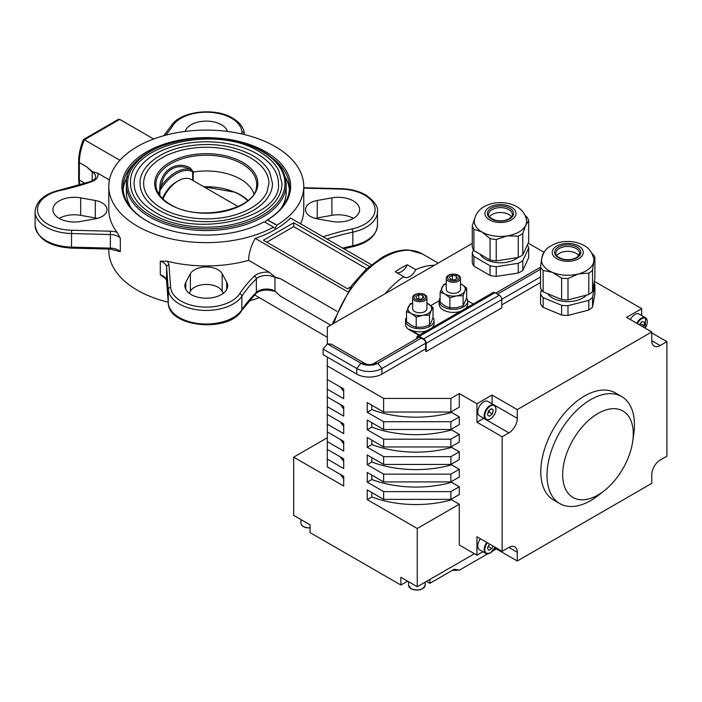 <?xml version="1.0" encoding="UTF-8"?>
<svg xmlns="http://www.w3.org/2000/svg" width="702" height="702" viewBox="0 0 702 702"><rect width="100%" height="100%" fill="white"/><g stroke="black" fill="none" stroke-linecap="round" stroke-linejoin="round"><path stroke-width="1.05" d="M604.29 490.707L598.569 495.208A61.811 35.688 -60 0 1 559.836 503.606A61.811 35.688 -60 0 1 572.27 414.996A61.811 35.688 -60 0 1 621.656 396.542A61.811 35.688 -60 0 1 633.748 434.275L632.704 441.488A49.93 28.826 -60 0 1 612.899 482.572A49.93 28.826 -60 0 1 604.29 490.707A49.93 28.826 -60 0 1 564.338 486.03A49.93 28.826 -60 0 1 583.055 425.912A49.93 28.826 -60 0 1 619.541 409.52A49.93 28.826 -60 0 1 632.704 441.488M621.656 396.542L615.435 392.945A61.811 35.688 120 0 0 566.049 411.407A61.811 35.688 120 0 0 553.615 500.017L559.836 503.606M490.215 419.006A8.319 4.8 -60 0 1 485.889 419.524C486.161 420.568 487.995 420.191 491.391 418.374C496.34 413.074 497.279 408.652 494.208 405.107L487.82 401.421A8.319 4.8 120 0 0 482.546 402.597A8.319 4.8 120 0 0 478.036 409.88A8.319 4.8 120 0 0 479.501 415.83L485.889 419.524A8.319 4.8 -60 0 1 484.424 413.566A8.319 4.8 -60 0 1 488.934 406.282A8.319 4.8 -60 0 1 494.208 405.107A8.319 4.8 -60 0 1 495.928 409.117M487.987 412.776A3.65 2.106 120 0 0 489.434 410.231L488.969 412.048L492.33 413.987L489.408 416.321L487.46 414.847L488.434 411.03L491.365 408.696L493.313 410.17L492.33 413.987M636.784 323.297A8.319 4.8 -60 0 1 639.022 320.068A8.319 4.8 -60 0 1 645.507 317.76L639.118 314.066A8.319 4.8 120 0 0 632.634 316.383A8.319 4.8 120 0 0 630.396 319.612M640.812 322.85L639.697 324.982A3.65 2.106 120 0 0 640.715 322.955M460.53 278.22L460.53 289.242A7.134 4.115 180 0 1 456.124 293.05A7.134 4.115 180 0 1 448.359 292.155A7.134 4.115 180 0 1 446.27 289.242L446.27 278.22A7.134 4.115 0 0 0 448.359 281.133A7.134 4.115 0 0 0 456.124 282.028A7.134 4.115 0 0 0 460.53 278.22A7.134 4.115 0 0 0 458.441 275.307A7.134 4.115 0 0 0 450.666 274.412A7.134 4.115 0 0 0 446.27 278.22M449.289 279.975A5.818 3.361 0 0 0 457.511 279.975A5.818 3.361 0 0 0 457.511 275.228A5.818 3.361 0 0 0 449.289 275.228A5.818 3.361 0 0 0 449.289 279.975M466.654 298.052A14.268 8.24 180 0 1 467.664 301.088A14.268 8.24 180 0 1 458.862 308.696A14.268 8.24 180 0 1 443.313 306.914A14.268 8.24 180 0 1 439.136 301.088A14.268 8.24 180 0 1 440.136 298.052M467.664 301.088L467.664 304.194A14.268 8.24 180 0 1 465.707 308.353M460.609 311.302A14.268 8.24 180 0 1 443.313 310.012A14.268 8.24 180 0 1 439.136 304.194L439.136 301.088M412.644 297.63L412.644 308.661A7.134 4.115 0 0 0 414.733 311.565A7.134 4.115 0 0 0 422.507 312.46A7.134 4.115 0 0 0 426.913 308.661L426.913 297.63A7.134 4.115 0 0 0 424.824 294.717A7.134 4.115 0 0 0 417.049 293.831A7.134 4.115 0 0 0 412.644 297.63A7.134 4.115 0 0 0 414.733 300.544A7.134 4.115 0 0 0 422.507 301.439A7.134 4.115 0 0 0 426.913 297.63M423.885 294.638A5.818 3.361 0 0 0 415.663 294.638A5.818 3.361 0 0 0 415.663 299.385A5.818 3.361 0 0 0 423.885 299.385A5.818 3.361 0 0 0 423.885 294.638M406.519 317.462A14.268 8.24 0 0 0 405.51 320.498A14.268 8.24 0 0 0 409.687 326.325A14.268 8.24 0 0 0 425.236 328.106A14.268 8.24 0 0 0 434.038 320.498A14.268 8.24 0 0 0 433.037 317.462M405.51 320.498L405.51 324.184A14.268 8.24 0 0 0 409.687 330.01L418.945 335.354M556.677 255.633A11.89 6.862 180 0 1 558.081 254.168A11.89 6.862 180 0 1 569.173 251.377A11.89 6.862 180 0 1 578.746 255.633M592.014 253.475L592.277 253.694A28.528 16.471 180 0 1 594.892 257.064L594.892 278.422L592.558 291.514L592.558 270.165L593.725 261.67A26.149 15.102 180 0 1 588.908 268.98A26.149 15.102 180 0 1 578.404 273.912A26.149 15.102 180 0 1 552.386 272.358A26.149 15.102 180 0 1 541.646 258.933A26.149 15.102 180 0 1 541.698 258.582L540.531 267.067L540.531 288.425A28.528 16.471 180 0 0 543.146 291.795L543.146 270.445A28.528 16.471 180 0 1 540.531 267.067M586.565 295.094A21.393 12.355 180 0 1 585.056 296.481A21.393 12.355 180 0 1 564.996 301.5A21.393 12.355 180 0 1 547.779 293.734M592.558 270.165A28.528 16.471 180 0 1 590.83 271.718A28.528 16.471 180 0 1 588.811 273.157L588.811 294.515L567.997 299.894A28.528 16.471 180 0 1 561.626 299.517L543.146 291.795M592.558 291.514A28.528 16.471 180 0 1 590.83 293.076A28.528 16.471 180 0 1 588.811 294.515M594.085 282.959A28.528 16.471 180 0 1 594.892 284.24L594.892 293.945L592.558 307.046L592.558 297.341A28.528 16.471 180 0 1 590.83 298.903A28.528 16.471 180 0 1 588.811 300.333L588.811 310.038L567.997 315.426A28.528 16.471 180 0 1 561.626 315.04L543.146 307.327A28.528 16.471 180 0 1 540.531 303.957L540.531 294.252A28.528 16.471 180 0 0 543.146 297.622L561.626 305.335L561.626 315.04M592.558 307.046A28.528 16.471 180 0 1 590.83 308.608A28.528 16.471 180 0 1 588.811 310.038M489.434 216.813A11.89 6.862 180 0 1 492.067 214.514A11.89 6.862 180 0 1 511.504 216.813M481.976 231.985A26.149 15.102 180 0 1 474.403 220.112C475.649 213.996 478.896 209.521 484.143 206.678C498.446 198.394 523.683 202.738 526.544 220.112A26.149 15.102 180 0 1 525.728 225.21A26.149 15.102 180 0 1 518.962 231.985A26.149 15.102 180 0 1 507.239 235.89A26.149 15.102 180 0 1 481.976 231.985L490.04 238.575L490.04 259.933L473.911 250.623A28.528 16.471 180 0 1 472.262 247.051L472.262 225.693A28.528 16.471 180 0 0 473.911 229.264L481.976 231.985M517.979 257.52A21.393 12.355 180 0 1 515.601 259.161A21.393 12.355 180 0 1 480.089 254.185M525.105 215.321L527.026 217.225A28.528 16.471 180 0 1 528.685 220.797L528.685 242.146L522.779 254.861L522.779 233.512A28.528 16.471 180 0 1 520.647 234.889A28.528 16.471 180 0 1 518.251 236.126L518.251 257.476L496.226 260.89A28.528 16.471 180 0 1 490.04 259.933M522.779 233.512L525.728 225.21L528.685 220.797M522.779 254.861A28.528 16.471 180 0 1 520.647 256.248A28.528 16.471 180 0 1 518.251 257.476M527.377 244.954A28.528 16.471 180 0 1 528.685 247.973L528.685 257.678L522.779 270.393L522.779 260.688A28.528 16.471 180 0 1 520.647 262.065A28.528 16.471 180 0 1 518.251 263.303L518.251 273.008L496.226 276.412A28.528 16.471 180 0 1 490.04 275.456L473.911 266.146A28.528 16.471 180 0 1 472.262 262.583L472.262 252.869A28.528 16.471 180 0 0 473.911 256.441L490.04 265.751L490.04 275.456M522.779 270.393A28.528 16.471 180 0 1 520.647 271.779A28.528 16.471 180 0 1 518.251 273.008M487.951 546.753A3.65 2.106 120 0 0 489.259 544.708A3.65 2.106 120 0 0 489.478 543.989L487.399 548.174L488.89 550.289L491.874 548.569L492.892 545.954M480.422 538.759A8.319 4.8 120 0 0 479.501 549.771L485.889 553.466A8.319 4.8 -60 0 1 486.811 542.453M407.335 264.786L415.742 269.638A10.697 6.178 -60 0 1 404.343 277.158A10.697 6.178 -60 0 1 403.641 276.632L395.235 271.779A77.264 44.612 -60 0 1 401.281 267.892A77.264 44.612 -60 0 1 407.335 264.786A10.697 6.178 -60 0 1 396.744 272.648M247.955 200.43A48.499 28.001 0 0 0 240.567 194.945A48.499 28.001 0 0 0 235.056 192.208L203.773 186.75M203.782 186.758A47.297 27.308 180 0 1 239.715 194.717L239.812 194.77A47.429 27.387 180 0 1 247.613 200.711M253.905 193.691A48.499 28.001 0 0 0 240.567 179.185A48.499 28.001 0 0 0 193.182 172.025L189.952 169.428C177.667 162.004 163.162 170.41 161.311 185.969L159.924 185.468C162.206 169.287 177.299 160.539 190.242 167.962L193.225 171.762L193.173 180.633M159.924 185.468L159.573 191.427A48.499 28.001 0 0 0 158.652 193.691M250.57 157.88A62.645 36.171 180 0 1 268.919 183.45L266.962 192.172C262.425 201.676 252.509 209.02 237.206 214.207C213.399 222.227 180.642 219.586 161.609 208.213C149.763 201.079 143.77 192.831 143.629 183.45A62.645 36.171 180 0 1 182.301 150.035A62.645 36.171 180 0 1 250.57 157.88M159.459 210.486A66.216 38.224 0 0 0 231.616 218.77A66.216 38.224 0 0 0 272.49 183.45L269.726 172.253C266.4 165.795 260.732 160.249 252.729 155.607C232.818 145.007 210.021 142.023 184.319 146.665C157.52 151.755 139.154 168.419 140.067 183.45A66.216 38.224 0 0 0 159.459 210.486M281.054 208.406A79.879 46.121 0 0 0 286.162 192.19L286.162 184.424A79.879 46.121 180 0 1 236.846 227.036A79.879 46.121 180 0 1 149.789 217.032A79.879 46.121 180 0 1 126.395 184.424C123.052 144.094 216.804 122.025 262.513 151.272C277.887 160.363 285.767 171.411 286.162 184.424M257.301 153.992A72.157 41.655 180 0 1 278.431 183.45C282.38 217.76 196.306 239.005 154.888 212.092C141.216 203.887 134.301 194.34 134.117 183.45A72.157 41.655 180 0 1 178.668 144.963A72.157 41.655 180 0 1 257.301 153.992M152.729 214.364A75.719 43.717 0 0 0 235.258 223.841A75.719 43.717 0 0 0 282.002 183.45L278.861 170.718C275.07 163.364 268.603 157.029 259.45 151.72C216.146 124.114 127.588 144.752 130.554 183.45A75.719 43.717 0 0 0 152.729 214.364M273.49 227.123L264.242 221.779A84.398 48.728 180 0 1 146.595 220.823A84.398 48.728 180 0 1 146.595 151.913A84.398 48.728 180 0 1 265.102 151.421A84.398 48.728 180 0 1 267.62 219.831L276.869 225.175L275.202 228.097L273.999 228.211L273.49 227.123A97.473 56.274 180 0 1 137.355 226.158A97.473 56.274 180 0 1 108.801 186.363A97.473 56.274 180 0 1 168.971 134.372A97.473 56.274 180 0 1 275.202 146.569A97.473 56.274 180 0 1 303.755 186.363A97.473 56.274 180 0 1 276.869 225.175M140.523 157.889A83.213 48.043 0 0 0 123.069 187.337A83.213 48.043 0 0 0 147.016 221.06M166.593 280.809A2.378 1.939 -4.3 0 1 166.585 280.686C166.26 279.396 165.312 278.229 163.741 277.185L160.302 274.815A11.89 6.862 180 0 1 163.11 276.009A11.89 6.862 180 0 1 166.576 280.563L168.269 303.01A38.04 21.964 0 0 0 200.281 323.745A38.04 21.964 0 0 0 241.874 309.793A190.198 109.81 180 0 1 256.353 292.409A11.89 6.862 180 0 1 274.982 291.058L280.554 296.218L277.255 293.48M275.008 291.4L271.604 290.646C265.268 289.347 260.056 290.268 255.967 293.41A2.378 1.667 -134.2 0 0 256.353 292.409L256.353 278.817A2.378 1.667 -134.2 0 0 254.308 276.176A14.268 8.24 180 0 1 269.401 272.315L275.008 277.097L280.554 278.747L274.982 277.474A11.89 6.862 0 0 0 256.353 278.817A190.198 109.81 0 0 0 241.874 296.209L241.874 309.793A2.378 1.816 -146.9 0 1 241.637 310.609C229.027 332.853 168.612 327.676 168.278 303.132A2.378 1.939 -4.3 0 1 168.269 303.01L168.269 289.426L166.576 266.979L166.576 280.563A2.378 1.939 -4.3 0 0 166.585 280.686L168.278 303.132M168.954 264.979A2.378 1.939 -4.3 0 0 166.576 266.979A11.89 6.862 0 0 0 163.11 262.425A11.89 6.862 0 0 0 160.302 261.223L166.997 261.162A14.268 8.24 180 0 1 168.954 264.979L170.647 287.425A35.662 20.586 0 0 0 200.658 306.853A35.662 20.586 0 0 0 239.645 293.778A192.576 111.179 180 0 1 254.308 276.176M92.181 180.818L92.181 171.937L86.609 166.778L92.208 171.56L97.754 173.21A14.268 8.24 180 0 1 91.067 181.923A192.576 111.179 180 0 1 60.565 190.391A35.662 20.586 0 0 0 37.926 212.908A35.662 20.586 0 0 0 71.586 230.23L110.46 231.212A14.268 8.24 180 0 1 117.067 232.336L120.323 238.145L120.323 251.728L110.398 249.113L110.354 248.113A11.89 6.862 180 0 1 118.243 250.114A11.89 6.862 180 0 1 120.323 251.728M95.305 218.84A16.646 9.609 0 0 0 107.02 209.661A16.646 9.609 0 0 0 102.141 202.869A16.646 9.609 0 0 0 95.305 200.482L80.669 197.859A21.393 12.355 0 0 0 52.931 209.661A21.393 12.355 0 0 0 80.669 221.455L95.305 218.84M227.378 131.423A21.393 12.355 0 0 0 221.402 124.745A21.393 12.355 0 0 0 199.772 121.709A21.393 12.355 0 0 0 185.179 131.423M223.306 293.313L222.174 291.198A16.646 9.609 0 0 0 218.041 287.25A16.646 9.609 0 0 0 190.382 291.198L189.242 293.313M222.174 273.727A16.646 9.609 0 0 0 218.041 269.779A16.646 9.609 0 0 0 190.382 273.727L185.837 282.178A21.393 12.355 0 0 0 184.88 285.837A21.393 12.355 0 0 0 206.274 298.192A21.393 12.355 0 0 0 227.676 285.837A21.393 12.355 0 0 0 226.711 282.178L222.174 273.727L222.174 291.198M331.888 221.455A21.393 12.355 0 0 0 359.626 209.661A21.393 12.355 0 0 0 353.352 200.921A21.393 12.355 0 0 0 331.888 197.859L317.243 200.482A16.646 9.609 0 0 0 305.537 209.661A16.646 9.609 0 0 0 317.243 218.84L331.888 221.455M385.029 293.778A77.264 44.612 -60 0 1 403.641 276.632M303.755 186.363L303.755 209.661A97.473 56.274 180 0 1 300.605 223.841M327.316 337.293L254.519 294.849M371.411 264.715L290.558 218.041A97.473 56.274 0 0 1 255.247 238.417C250.965 245.849 248.771 253.15 248.666 260.337A97.473 56.274 180 0 1 166.997 261.162M108.801 249.078L108.801 250.421A97.473 56.274 0 0 0 137.355 290.216A97.473 56.274 0 0 0 168.208 302.229M248.789 301.061A97.473 56.274 0 0 0 258.906 297.797M265.119 222.28L266.549 220.454A83.213 48.043 0 0 0 289.487 187.337A83.213 48.043 0 0 0 272.025 157.889M285.082 176.764A83.213 48.043 180 0 1 289.382 189.759M415.742 269.638A77.264 44.612 -60 0 1 434.354 265.303M123.175 189.759A83.213 48.043 180 0 1 127.474 176.764M117.067 232.336A97.473 56.274 180 0 1 108.801 209.661L108.801 186.363M369.331 266.435L293.69 222.762L263.434 240.233L347.49 288.759L350.658 286.934M255.247 238.417L347.437 291.646M248.666 260.337L269.401 272.315M119.902 160.275L84.398 139.777A45.2 26.097 120 0 0 79.352 162.583L79.352 180.054A45.2 26.097 120 0 0 79.659 185.003M109.433 179.958L97.754 173.21M153.65 138.996L119.7 119.393L118.243 119.437L83.415 139.575C80.282 147.244 78.694 154.598 78.659 161.618A2.378 1.369 0 0 0 79.352 162.583L86.609 166.778M366.672 268.778L293.69 226.641L266.795 242.172M293.69 226.641L293.69 222.762M353.352 218.392A21.393 12.355 0 0 0 331.888 215.33L317.243 217.953A16.646 9.609 0 0 0 315.242 218.392M97.306 218.392A16.646 9.609 0 0 0 95.305 217.953L80.669 215.33A21.393 12.355 0 0 0 59.196 218.392M267.62 219.831L266.549 220.454M83.652 140.207L119.7 119.393M126.395 184.424L126.395 192.19A79.879 46.121 0 0 0 131.493 208.406M193.225 171.762A1.185 0.526 -170.5 0 0 192.708 171.832A33.547 19.366 120 0 0 176.272 173.684A33.547 19.366 120 0 0 159.828 190.812L161.311 185.969A34.696 20.033 -60 0 1 175.632 172.367A34.696 20.033 -60 0 1 189.952 169.428A1.185 0.614 116.8 0 1 190.242 167.962M159.582 195.103L159.828 190.812A1.185 0.816 -11.7 0 0 159.53 191.216M238.075 206.555L191.277 179.536A26.149 15.102 120 0 0 178.203 180.835L176.272 181.95A23.42 13.522 120 0 0 162.46 198.482M239.812 194.77L239.715 194.717A47.297 27.308 180 0 1 247.587 200.728M178.203 180.835A26.149 15.102 120 0 0 162.943 198.938M489.522 544.015L488.513 546.63L491.874 548.569M487.855 547.007L488.513 546.63M474.412 553.729L417.251 586.732L417.251 528.492L459.283 504.229L459.283 544.998L476.939 555.185L482.906 551.737M407.59 581.151L400.868 585.029L310.082 532.625L310.082 524.859L293.69 515.391L293.69 457.16L343.708 486.03L343.708 476.325L327.316 466.865L327.316 459.099L343.708 468.559L343.708 458.854L327.316 449.394L327.316 441.628L343.708 451.088L343.708 441.382L327.316 431.923L327.316 424.157L343.708 433.617L343.708 423.911L327.316 414.452L327.316 406.686L343.708 416.146L343.708 406.44L327.316 396.981L327.316 389.215L343.708 398.675L343.708 388.969L327.316 379.51L327.316 365.917L383.634 398.438L383.634 412.021L367.243 402.562L367.243 412.267L383.634 421.726L383.634 429.492L367.243 420.033L367.243 429.738L383.634 439.198L383.634 446.963L367.243 437.504L367.243 447.209L383.634 456.669L383.634 464.434L367.243 454.975L367.243 464.68L383.634 474.14L383.634 481.905L367.243 472.446L367.243 482.151L383.634 491.611L383.634 499.376L367.243 489.917L367.243 499.622L417.251 528.492M417.251 586.732L400.868 577.263L400.868 585.029M496.27 548.876L492.953 550.798M487.583 553.896L459.529 570.085L452.079 570.507M382.467 574.411L380.695 573.385M459.529 570.085L454.238 569.261L429.861 583.336L429.861 579.448M429.861 583.336L426.5 581.396M472.262 243.418L327.316 327.097L327.316 343.84L331.519 344.217L365.145 363.627A5.941 3.431 180 0 0 373.543 363.627L419.515 337.092M327.316 437.75L293.69 457.16M327.316 389.215L327.316 379.51M343.708 391.418A80.835 46.665 180 0 1 340.409 387.065M327.316 406.686L327.316 396.981M343.708 408.889A80.835 46.665 180 0 1 340.409 404.536M327.316 424.157L327.316 414.452M343.708 426.36A80.835 46.665 180 0 1 340.409 422.007M327.316 441.628L327.316 431.923M343.708 443.831A80.835 46.665 180 0 1 340.409 439.478M327.316 459.099L327.316 449.394M343.708 461.302A80.835 46.665 180 0 1 340.409 456.949M343.708 478.773A80.835 46.665 180 0 1 340.409 474.42M450.877 491.611L459.283 486.758L459.283 494.524L450.877 499.376L450.877 491.611L383.634 491.611M450.877 474.14L459.283 469.287L459.283 477.053L450.877 481.905L450.877 474.14L383.634 474.14M450.877 456.669L459.283 451.816L459.283 459.582L450.877 464.434L450.877 456.669L383.634 456.669M450.877 439.198L459.283 434.345L459.283 442.111L450.877 446.963L450.877 439.198L383.634 439.198M450.877 421.726L459.283 416.874L459.283 424.64L450.877 429.492L450.877 421.726L383.634 421.726M450.877 398.438L459.283 393.585L459.283 407.169L450.877 412.021L450.877 398.438L383.634 398.438M459.283 416.874L451.588 412.434A80.835 46.665 180 0 1 371.832 409.617L367.243 412.267M450.877 412.021L383.634 412.021M371.832 405.212L371.832 409.617M451.588 412.434L451.588 411.618M459.283 434.345L451.588 429.905A80.835 46.665 180 0 1 371.832 427.088L367.243 429.738M450.877 429.492L383.634 429.492M371.832 422.683L371.832 427.088M451.588 429.905L451.588 429.089M459.283 451.816L451.588 447.376A80.835 46.665 180 0 1 371.832 444.559L367.243 447.209M450.877 446.963L383.634 446.963M371.832 440.154L371.832 444.559M451.588 447.376L451.588 446.56M459.283 469.287L451.588 464.847A80.835 46.665 180 0 1 371.832 462.03L367.243 464.68M450.877 464.434L383.634 464.434M371.832 457.625L371.832 462.03M451.588 464.847L451.588 464.031M459.283 486.758L451.588 482.318A80.835 46.665 180 0 1 371.832 479.501L367.243 482.151M450.877 481.905L383.634 481.905M371.832 475.096L371.832 479.501M451.588 482.318L451.588 481.502M459.283 504.229L451.588 499.789A80.835 46.665 180 0 1 371.832 496.972L367.243 499.622M450.877 499.376L383.634 499.376M371.832 492.558L371.832 496.972M451.588 499.789L451.588 498.973M327.316 365.917L327.316 357.099M496.226 276.412L496.226 266.707A28.528 16.471 180 0 1 490.04 265.751M473.911 266.146L473.911 256.441M496.226 266.707L518.251 263.303M522.779 260.688L528.685 247.973M473.56 250.07L472.262 252.869M496.226 260.89L496.226 239.531A28.528 16.471 180 0 1 490.04 238.575M473.911 250.623L473.911 229.264M496.226 239.531L507.239 235.89L518.251 236.126M474.684 218.594L472.262 225.693M567.997 315.426L567.997 305.712A28.528 16.471 180 0 1 561.626 305.335M543.146 307.327L543.146 297.622M567.997 305.712L588.811 300.333M592.558 297.341L594.892 284.24M541.339 289.707L540.531 294.252M567.997 299.894L567.997 278.536A28.528 16.471 180 0 1 561.626 278.159L561.626 299.517M541.874 257.66L542.865 253.975A28.528 16.471 180 0 1 543.453 253.396M567.997 278.536L578.404 273.912L588.811 273.157M543.146 270.445L552.386 272.358L561.626 278.159M541.646 258.933C542.953 253.422 545.226 249.605 548.464 247.49C556.309 241.927 565.391 240.198 575.71 242.313C583.625 244.787 590.715 246.858 593.787 258.933A26.149 15.102 180 0 1 593.725 261.67L594.892 257.064M439.145 300.772L430.809 305.589M419.445 335.065L409.687 329.431A14.268 8.24 0 0 0 426.983 330.712M432.09 327.764A14.268 8.24 0 0 0 434.038 323.604L434.038 320.498M467.655 300.772L473.245 304.001M412.644 302.992L410.073 303.922L406.519 311.574L406.519 321.683L411.372 325.351L416.225 327.29L422.85 327.123L429.484 325.237L431.256 322.271L433.037 317.576L433.037 307.476L426.913 303.132M416.225 317.181L422.85 315.286A11.89 6.862 180 0 1 411.372 313.513L416.225 317.181L416.225 327.29M412.644 303.167A11.89 6.862 180 0 0 408.292 306.879A11.89 6.862 180 0 0 411.372 313.513L406.519 311.574M429.484 315.128L431.256 310.433A11.89 6.862 180 0 1 422.85 315.286L429.484 315.128L429.484 325.237M426.913 303.167A11.89 6.862 180 0 1 428.185 303.808A11.89 6.862 180 0 1 431.256 310.433L433.037 307.476M418.708 298.973L418.708 294.717L415.803 296.393L416.865 298.692L420.84 299.306L423.754 297.622L422.692 295.331L422.692 298.245M418.708 294.717L422.692 295.331M419.269 336.951L417.251 338.118A2.852 1.65 -120 0 1 417.848 336.811A2.852 1.65 -120 0 1 419.269 336.951L423.639 339.478A2.852 1.65 -120 0 1 425.658 342.971L425.658 351.263L426.167 351.553L426.167 343.26A3.563 2.062 60 0 0 423.639 338.89L419.269 336.372A3.563 2.062 60 0 0 417.488 336.197A3.563 2.062 60 0 0 416.751 337.829L416.751 338.689M417.488 336.197L493.137 292.515A3.563 2.062 60 0 1 494.919 292.69L499.297 295.217A3.563 2.062 60 0 1 501.816 299.587L501.816 307.88L426.167 351.553M495.665 293.12L540.531 267.225M501.798 299.289L540.531 276.93M501.816 304.887L540.531 282.529M425.658 348.85L381.949 374.087L381.949 368.48L377.746 363.259L421.454 338.022M381.949 374.087A17.831 10.293 180 0 1 356.739 374.087L356.739 368.48A17.831 10.293 180 0 0 381.949 368.48L425.658 343.252M497.446 294.147L540.531 269.27M373.543 363.627L377.746 363.259A11.89 6.862 180 0 1 360.942 363.259L327.316 343.84L323.113 349.07L356.739 368.48L360.942 363.259L365.145 363.627M356.739 374.087L323.113 354.677L323.113 349.07M446.27 283.582L443.69 284.512L440.136 292.164L444.998 294.094L449.85 297.771L449.85 307.871L456.476 307.713L463.109 305.826L466.654 298.166L466.654 288.057L464.882 291.023A11.89 6.862 180 0 1 456.476 295.875L463.109 295.717L463.109 305.826M449.85 297.771L456.476 295.875A11.89 6.862 180 0 1 444.998 294.094A11.89 6.862 180 0 1 441.918 287.469A11.89 6.862 180 0 1 446.27 283.757M463.109 295.717L464.882 291.023A11.89 6.862 180 0 0 461.802 284.389L466.654 288.057M460.53 283.722L461.802 284.389A11.89 6.862 180 0 0 460.53 283.757M440.136 292.164L440.136 302.272L444.998 305.94L449.85 307.871M452.334 279.563L452.334 275.298L449.42 276.983L450.491 279.282L454.466 279.896L457.379 278.211L456.309 275.921L456.309 278.826M452.334 275.298L456.309 275.921M643.058 326.921L644.076 325.833L640.715 323.894M639.268 324.736L642.032 321.542L644.418 322.218L644.076 325.833M487.969 412.846L488.969 412.048M491.102 408.897L493.313 410.17M483.66 418.331L508.88 432.888L502.149 436.776L476.939 422.218L483.66 418.331A11.89 6.862 120 0 0 483.739 418.287M492.067 403.869A11.89 6.862 120 0 0 492.067 403.773L492.067 395.042L517.277 409.599L517.277 418.331A11.89 6.862 120 0 1 508.88 432.888M476.939 422.218L476.939 403.773L492.067 395.042M494.778 548.016L517.277 561.012L517.277 552.272A11.89 6.862 120 0 0 514.82 546.832A11.89 6.862 120 0 0 508.88 547.42L502.149 551.307L476.939 536.749L476.939 555.185M641.681 315.549L641.681 308.661L626.553 317.392L651.772 331.949L651.772 340.689A11.89 6.862 120 0 0 654.229 346.13A11.89 6.862 120 0 0 660.178 345.542L666.9 341.655L666.9 456.186L660.178 460.073A11.89 6.862 120 0 0 651.772 474.631L651.772 483.362L517.277 561.012M651.772 332.923L666.9 341.655M476.939 403.773L459.283 393.585M651.772 331.949L517.277 409.599M641.681 308.661L594.375 281.344M544.094 252.316L528.22 243.146M502.149 436.776L502.149 551.307M489.338 406.818A7.845 4.528 120 0 0 484.933 416.865A7.845 4.528 120 0 0 491.426 418.199A7.845 4.528 120 0 0 495.831 408.16A7.845 4.528 120 0 0 489.338 406.818M645.164 328.141A7.845 4.528 120 0 0 646.437 319.103A7.845 4.528 120 0 0 639.487 320.542A7.845 4.528 120 0 0 637.363 323.631M409.687 329.431L409.687 330.01M578.308 256.792A13.075 7.546 180 0 1 560.056 258.476A13.075 7.546 180 0 1 557.116 247.938A13.075 7.546 180 0 1 575.377 246.244A13.075 7.546 180 0 1 578.308 256.792M558.081 249.315A11.89 6.862 0 0 0 555.826 253.334C555.071 255.151 557.476 257.09 563.03 259.161C568.927 260.275 573.78 259.494 577.571 256.827L579.598 253.334A11.89 6.862 0 0 0 571.375 246.806A11.89 6.862 0 0 0 558.081 249.315M580.291 257.616A15.523 8.959 180 0 1 558.616 259.626A15.523 8.959 180 0 1 555.142 247.113A15.523 8.959 180 0 1 576.807 245.103A15.523 8.959 180 0 1 580.291 257.616M509.713 218.875A13.075 7.546 180 0 1 491.224 218.875A13.075 7.546 180 0 1 491.224 208.204A13.075 7.546 180 0 1 509.713 208.204A13.075 7.546 180 0 1 509.713 218.875M492.067 209.661A11.89 6.862 0 0 0 488.583 214.514C487.644 216.172 490.049 218.12 495.787 220.34C500.824 221.358 505.264 220.858 509.125 218.822C511.89 216.532 512.969 215.093 512.355 214.514A11.89 6.862 0 0 0 505.019 208.169A11.89 6.862 0 0 0 492.067 209.661M511.442 219.875A15.523 8.959 180 0 1 489.496 219.875A15.523 8.959 180 0 1 489.496 207.204A15.523 8.959 180 0 1 511.442 207.204A15.523 8.959 180 0 1 511.442 219.875M300.921 519.568L300.921 523.016A8.319 4.8 0 0 0 305.967 527.43A8.319 4.8 0 0 0 310.082 527.79M310.082 527.904A7.845 4.528 180 0 1 306.151 527.562A7.845 4.528 180 0 1 303.536 526.509M410.951 588.53A8.319 4.8 0 0 0 420.015 589.566A8.319 4.8 0 0 0 425.158 585.126C423.087 590.005 418.383 591.207 411.047 588.741L408.511 585.126A8.319 4.8 0 0 0 410.951 588.53M422.543 588.627A7.845 4.528 180 0 1 411.284 588.724M490.049 553.053A8.319 4.8 -60 0 1 485.889 553.466L490.286 553.071L495.138 547.253M487.39 542.786A7.845 4.528 120 0 0 485.056 551.324A7.845 4.528 120 0 0 490.382 552.86A7.845 4.528 120 0 0 495.059 547.209M241.909 163.75A50.386 29.089 0 0 0 185.275 157.88A50.386 29.089 0 0 0 156.028 186.486C156.994 193.322 161.785 199.315 170.402 204.449C198.201 222.446 256.055 209.644 256.52 186.486A50.386 29.089 0 0 0 241.909 163.75M242.743 162.399A51.571 29.774 180 0 1 242.743 204.51A51.571 29.774 180 0 1 169.814 204.51A51.571 29.774 180 0 1 169.814 162.399A51.571 29.774 180 0 1 242.743 162.399M150.632 215.575A78.694 45.437 0 0 0 261.925 215.575A78.694 45.437 0 0 0 261.925 151.325A78.694 45.437 0 0 0 150.632 151.325A78.694 45.437 0 0 0 150.632 215.575M323.122 236.837A192.576 111.179 180 0 1 351.983 228.931A35.662 20.586 0 0 0 364.628 195.103A35.662 20.586 0 0 0 340.97 189.092L303.755 188.154M342.69 248.139A190.198 109.81 180 0 1 352.825 245.744L352.825 232.151A38.04 21.964 180 0 0 377.457 211.6C378.466 206.897 374.596 201.351 365.821 194.98C358.845 191.058 350.579 188.952 341.032 188.654L340.97 189.092M120.323 238.145A11.89 6.862 0 0 0 118.243 236.521A11.89 6.862 0 0 0 110.354 234.521L110.46 231.212M242.067 134.021L241.9 131.897A35.662 20.586 0 0 0 231.493 118.234A35.662 20.586 0 0 0 172.903 125.535A192.576 111.179 180 0 1 165.672 135.205M241.9 131.897A2.378 1.939 175.7 0 1 244.278 133.661L244.278 133.775A2.378 1.939 175.7 0 0 244.278 133.661C244.252 130.537 242.427 124.096 232.678 118.12C214.698 107.029 179.782 111.162 170.911 126.176A2.378 1.816 33.1 0 1 172.903 125.535M332.134 324.315L351.921 285.205L366.163 269.243L381.853 257.529C391.128 252.167 400.061 249.658 408.643 249.982L422.271 253.878A77.264 44.612 120 0 0 383.634 257.704A77.264 44.612 120 0 0 333.933 323.28M160.302 274.815L160.302 261.223M85.056 183.354L79.352 180.054A2.378 1.369 0 0 1 78.659 179.089L78.659 161.618M280.554 278.747L336.89 311.276M274.982 277.474L274.982 291.058M280.554 296.218L330.677 325.158M352.825 245.744A38.04 21.964 0 0 0 377.457 225.193C376.351 235.881 368.023 243.076 352.492 246.779A2.378 0.684 -102.3 0 0 352.825 245.744M331.888 197.859L331.888 215.33M317.243 200.482L317.243 217.953M351.983 228.931A2.378 0.684 -102.3 0 1 352.825 232.151A190.198 109.81 0 0 0 327 239.084M239.645 293.778A2.378 1.816 -146.9 0 1 241.874 296.209A38.04 21.964 180 0 1 200.281 310.152A38.04 21.964 180 0 1 168.269 289.426A2.378 1.939 -4.3 0 1 170.647 287.425M226.711 282.178L226.711 289.496M185.837 282.178L185.837 289.496M190.382 273.727L190.382 291.198M71.586 230.23L71.481 247.13L110.354 248.113L110.354 234.521L71.481 233.538A38.04 21.964 180 0 1 35.1 211.6L35.1 225.193A38.04 21.964 0 0 0 71.481 247.13L71.525 248.131C49.605 246.692 37.46 239.04 35.1 225.193M95.305 200.482L95.305 217.953M80.669 197.859L80.669 215.33M276.86 225.351L267.462 219.928M60.565 190.391A2.378 0.684 77.7 0 0 60.065 190.005L90.295 181.616C93.901 180.177 95.691 178.571 95.665 176.79A11.89 6.862 0 0 0 92.181 171.937M90.295 181.616A2.378 0.992 71.1 0 1 91.067 181.923M192.655 180.335L192.655 172.148M159.88 191.067L159.88 195.516M494.919 292.69L419.269 336.372M499.297 295.217L423.639 338.89M501.816 299.587L426.167 343.26M645.243 328.185L645.507 317.76A8.319 4.8 -60 0 1 647.226 321.762M492.067 403.773L517.277 418.331M508.88 547.42L517.277 552.272M651.772 340.689L660.178 345.542M310.082 527.992L306.037 527.641C302.773 526.719 301.07 525.184 300.921 523.016M425.158 582.169L425.158 585.126M422.271 253.878L438.206 263.075M377.457 211.6L377.457 225.193M79.133 185.161L78.659 179.089M163.759 135.723L170.911 126.176M110.398 249.113L71.525 248.131M60.065 190.005C44.524 193.708 36.206 200.904 35.1 211.6M255.967 293.41L241.637 310.609M352.492 246.779L343.84 248.798M341.032 188.654L303.755 187.715M408.511 581.686L408.511 585.126"/></g></svg>
